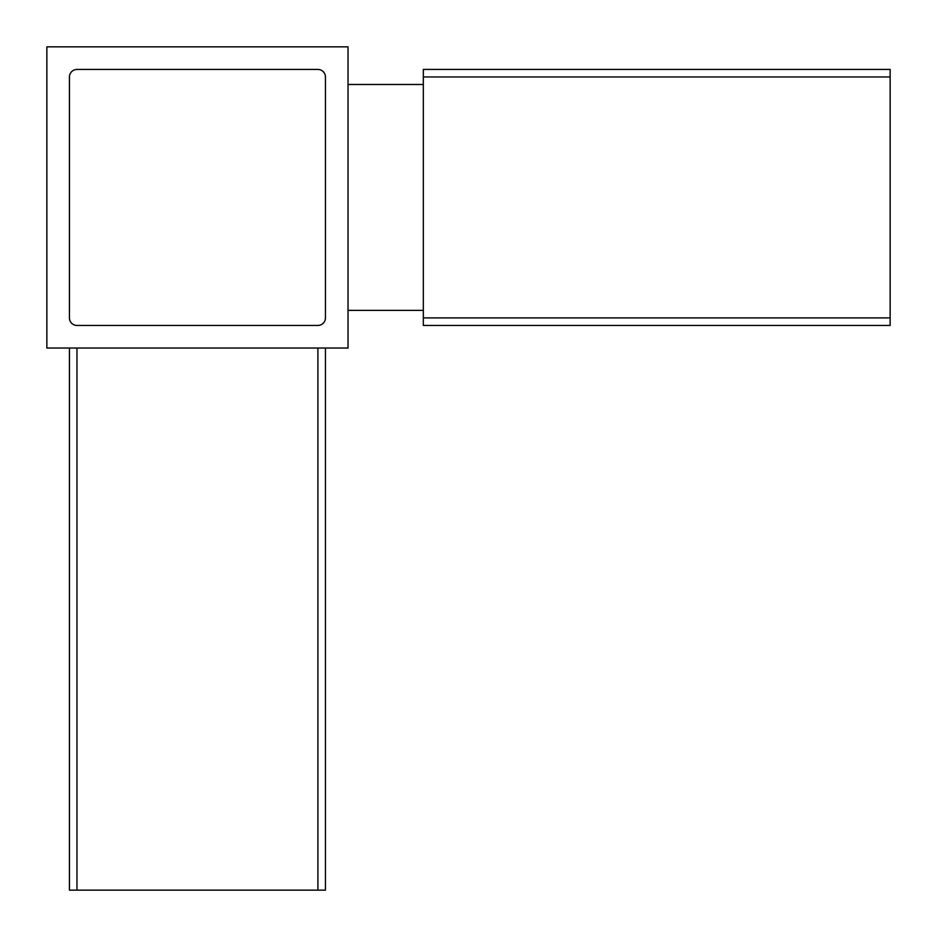 <?xml version="1.0" encoding="UTF-8"?>
<svg xmlns="http://www.w3.org/2000/svg" width="937" height="937" viewBox="0 0 937 937"><rect width="100%" height="100%" fill="white"/><g stroke="black" fill="none" stroke-linecap="round" stroke-linejoin="round"><path stroke-width="1.41" d="M69.443 348.025L69.443 890.15L325.444 890.15L325.444 348.025L325.444 890.15M69.443 76.963L69.443 317.912A7.531 7.531 0 0 0 76.963 325.444L317.912 325.444A7.531 7.531 0 0 0 325.444 317.912L325.444 76.963A7.531 7.531 0 0 0 317.912 69.443L76.963 69.443A7.531 7.531 0 0 0 69.443 76.963M348.025 348.025L348.025 46.85L46.85 46.85L46.85 348.025L348.025 348.025M423.325 310.381L348.025 310.381M423.325 84.494L348.025 84.494M890.15 76.963L890.15 325.444L423.325 325.444L423.325 69.443L890.15 69.443L890.15 76.963L423.325 76.963M890.15 69.443L423.325 69.443M76.963 890.15L76.963 348.025M317.912 890.15L317.912 348.025M890.15 317.912L423.325 317.912"/></g></svg>
